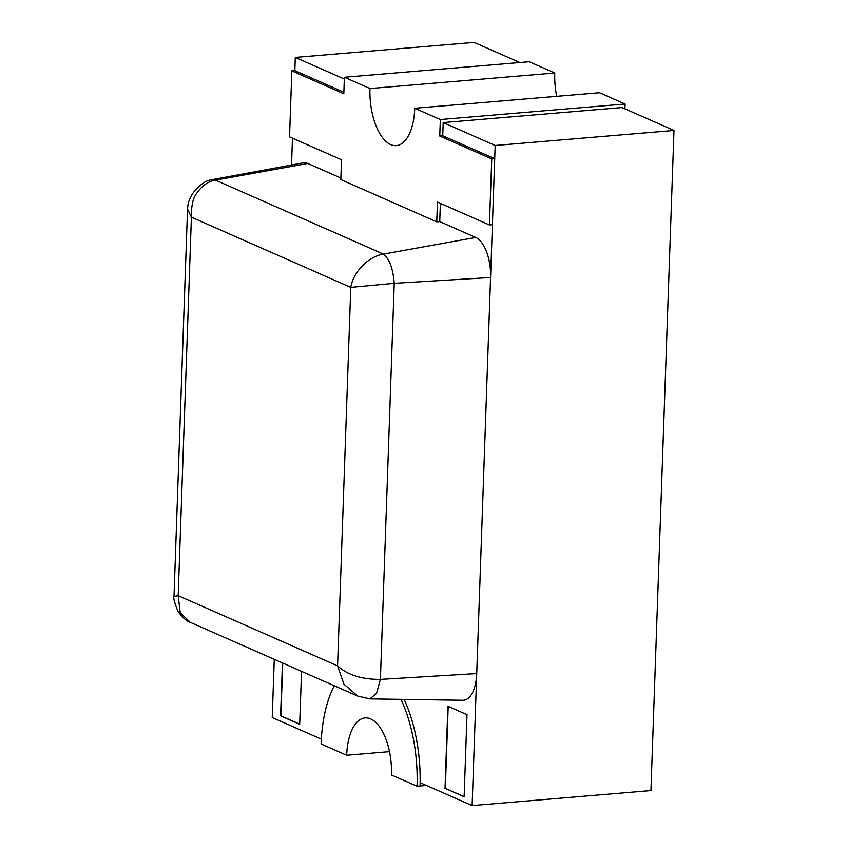 <?xml version="1.0" encoding="UTF-8"?>
<svg xmlns="http://www.w3.org/2000/svg" width="848" height="848" viewBox="0 0 848 848"><rect width="100%" height="100%" fill="white"/><g stroke="black" fill="none" stroke-linecap="round" stroke-linejoin="round"><path stroke-width="1.27" d="M340.875 178.048L307.813 163.484A33.846 15.836 -94.8 0 0 303.107 162.869L211.608 179.755L215.498 180.126L383.402 254.103C389.412 258.799 393.027 268.54 394.235 283.338L350.786 287.387L191.404 217.173L187.535 209.074L174.01 596.42C173.172 597.586 174.317 602.144 177.465 610.104C179.384 614.376 186.168 621.277 190.312 622.347L180.221 612.744L178.186 595.656L174.01 596.42M369.929 698.89L462.838 700.278A33.846 15.836 -94.8 0 0 476.724 673.577L490.557 277.508A33.846 15.836 -94.8 0 0 475.717 237.461L439.741 221.604L436.762 221.858L437.451 202.057L489.423 224.953L491.734 158.936L439.762 136.04L442.741 135.786L443.197 122.589L622.019 107.569L673.99 130.465L650.935 790.58L472.124 805.6L495.168 145.485L443.197 122.589M490.557 277.508L394.235 283.338L380.402 679.407L376.491 693.463L369.929 698.879L357.697 696.091L343.917 684.124L337.578 665.881L350.786 287.387C353.097 272.346 368.159 256.509 383.402 254.103L475.717 237.461M307.813 163.484L215.498 180.126C208.11 181.408 201.888 185.744 196.842 193.132C193.037 197.754 191.224 205.767 191.404 217.173L178.186 595.656L337.578 665.881C347.532 674.976 361.81 679.481 380.402 679.407L476.724 673.577M404.114 699.399A101.527 47.509 85.2 0 1 420.12 782.693A101.527 47.509 85.2 0 1 420.036 786.001L417.057 786.255A101.527 47.509 85.2 0 0 400.987 699.356M389.508 751.657L346.694 755.261A47.382 22.175 85.2 0 1 365.117 717.906A47.382 22.175 85.2 0 1 370.693 718.913A47.382 22.175 85.2 0 1 391.469 774.987L417.057 786.255M334.292 685.778A101.527 47.509 85.2 0 0 321.106 743.982L346.694 755.261M426.427 785.471L420.036 786.001L420.152 782.704L472.124 805.6M624.944 108.851L625.114 104.018L599.536 92.739L414.746 108.268L440.335 119.536L439.762 136.04M556.712 96.343A47.382 22.175 85.2 0 1 554.762 73.013L529.173 61.745L344.394 77.263L369.972 88.542A47.382 22.175 -94.8 0 0 390.748 144.616A47.382 22.175 -94.8 0 0 396.334 145.612A47.382 22.175 -94.8 0 0 414.746 108.268M344.394 77.263L343.811 93.768L291.839 70.872L289.539 136.888L341.511 159.784L340.822 179.585L436.762 221.858M625.114 104.018L440.335 119.536M440.377 203.34L439.741 221.604M554.762 73.013L369.972 88.542M489.423 224.953L492.402 224.699L494.713 158.693L442.741 135.786M343.864 92.231L294.828 70.628L291.839 70.872M491.734 158.936L494.713 158.693M344.33 79.034L295.284 57.42L294.828 70.628M292.465 138.171L291.532 165M274.264 659.341L272.229 717.535L321.339 739.17M295.284 57.42L474.106 42.4L519.803 62.529M282.437 662.935L280.582 715.882L299.683 724.298L301.538 671.351M445.03 788.333L464.132 796.749L467.004 714.673L447.892 706.257L445.03 788.333L464.142 796.601M495.168 145.485L673.99 130.465M448.189 706.384L445.327 788.311M282.723 663.062L280.879 715.86L299.694 724.15M211.618 179.776C202.004 180.645 191.849 193.45 190.673 197.118C188.447 202.057 188.076 203.032 187.535 209.043L187.535 209.043M190.376 622.379L357.697 696.091"/></g></svg>
